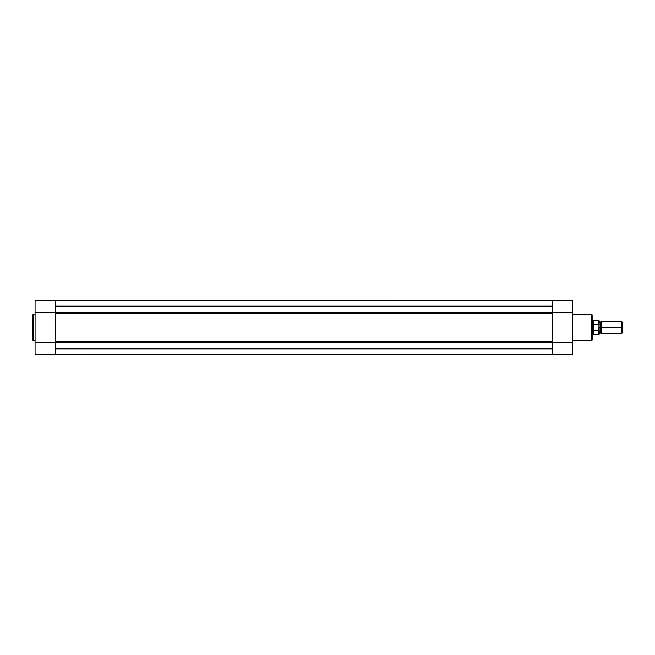 <?xml version="1.0" encoding="UTF-8"?>
<svg xmlns="http://www.w3.org/2000/svg" width="655" height="655" viewBox="0 0 655 655"><rect width="100%" height="100%" fill="white"/><g stroke="black" fill="none" stroke-linecap="round" stroke-linejoin="round"><path stroke-width="0.98" d="M32.75 314.932L32.75 340.068L33.159 340.469L33.159 314.531L32.75 340.068L35.067 340.469L33.159 340.469L33.159 314.531L35.067 314.531L32.75 314.998M55.331 354.715L35.067 354.715L55.331 354.715L55.331 342.671L35.067 342.671L35.067 354.715L35.067 312.329L35.067 342.671L55.331 342.671L55.331 354.715M55.331 300.317L35.067 300.285L35.067 312.329L55.331 312.329L55.331 300.301M35.067 300.285L35.067 312.329L55.331 312.329L55.331 300.285M55.331 341.943L552.181 341.943L55.331 341.943M552.181 342.352L55.331 342.352L552.181 342.352M55.331 313.057L552.181 313.057L55.331 313.057M552.181 313.385L55.331 313.385L55.331 341.615L552.181 341.615L552.181 313.385L55.331 313.385M552.181 306.18L55.331 306.18L552.181 306.18M55.331 312.648L552.181 312.648L55.331 312.648M552.181 300.448L55.331 300.448L552.181 300.432M55.331 354.568L552.181 354.552L55.331 354.568M552.181 348.82L55.331 348.82L552.181 348.82L552.181 354.715L572.445 354.715L572.445 300.285L552.181 300.285L572.445 300.285L572.445 342.671L552.181 342.671L552.181 348.845M55.331 338.373L55.331 320.115M552.181 338.373L552.181 320.115M55.331 341.615L552.181 341.615M592.136 339.83L592.136 315.104A0.581 0.581 0 0 0 591.555 314.531L591.555 340.469A0.581 0.581 0 0 0 592.136 339.896L592.136 315.17M592.136 339.896A0.581 0.581 0 0 1 591.555 340.469L572.445 340.469L591.555 340.469L591.555 314.531L572.445 314.531L591.555 314.531A0.581 0.581 0 0 1 592.136 315.104M552.181 300.285L552.181 312.329L572.445 312.329L552.181 312.329L552.181 300.285M552.181 342.671L552.181 354.715L572.445 354.715L572.445 342.671L552.181 342.671M622.25 322.276L621.685 321.711L601.11 321.711L601.11 327.5L601.11 321.711L601.11 327.5L600.103 327.5L600.103 322.285L600.103 332.715L600.103 327.5L601.11 327.5L601.11 333.289L601.11 327.5L621.685 327.5L621.685 321.711L621.685 327.5L622.25 327.5L622.25 322.276L622.25 327.5L621.685 327.5L621.685 333.289L621.685 327.5L601.11 327.5L601.11 333.289L600.103 332.715L599.088 333.289M599.088 327.5L600.103 327.5L600.103 332.715L600.103 327.5L599.088 327.5M592.136 334.738L592.718 334.738L592.718 327.5L592.718 334.738L598.858 334.59L598.858 330.619L593.471 330.619L598.858 330.619L599.088 334.361L598.989 324.471L593.471 324.381L593.471 330.619L593.299 324.438L593.225 334.59L593.225 330.325L592.718 327.5L592.136 327.5L592.718 327.5L592.718 320.262L592.75 328.237L593.299 330.562L593.299 324.438L592.75 326.763M598.858 330.619L599.088 320.713M592.849 326.043L593.225 320.41L593.225 324.675L598.858 324.381L598.858 320.41L598.989 324.471M600.103 327.5L600.103 322.285L600.103 327.5M622.25 332.724L622.25 327.5L622.25 332.724L621.685 333.289L601.11 333.289M599.088 324.945L598.858 320.41L592.136 320.262M599.088 334.361L599.088 330.055M601.11 321.711L600.103 322.285L599.088 321.711"/></g></svg>
